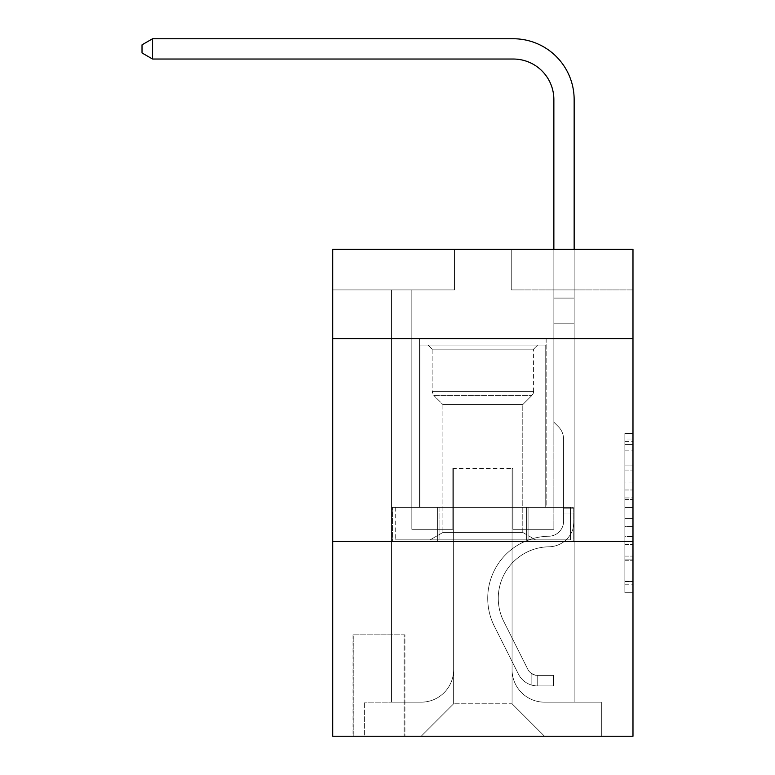 <?xml version="1.0" encoding="UTF-8"?>
<svg xmlns="http://www.w3.org/2000/svg" width="775" height="775" viewBox="0 0 775 775"><rect width="100%" height="100%" fill="white"/><g stroke="black" fill="none" stroke-linecap="round" stroke-linejoin="round"><path stroke-width="0.58" stroke-dasharray="3.88 2.91" d="M624.873 482.021L624.873 507.509L632.981 507.509L632.981 584.776L632.981 441.392L632.981 507.509L624.873 507.509L624.873 438.999L624.873 592.739L624.873 433.428L624.873 581.589L632.981 581.589L624.873 581.589L632.981 581.589L624.873 581.589L624.873 556.101L624.873 592.739L632.981 592.739L632.981 433.428L632.981 581.192L632.981 518.659L624.873 518.659L632.981 518.659L632.981 556.101L632.981 444.579L624.873 444.579L632.981 444.579L632.981 592.739L632.981 441.392L632.981 592.739L624.873 592.739L624.873 433.428L632.981 433.428L632.981 441.392L632.981 433.428L632.981 441.392L632.981 433.428L632.981 438.999L632.981 433.428L624.873 433.428L624.873 444.579L632.981 444.579L624.873 444.579L624.873 482.021L632.981 482.021M546.152 338.607L546.152 507.402L419.556 507.402L546.152 507.402L419.556 507.402L546.152 507.402L546.152 338.607L419.556 338.607L419.556 507.402L419.556 338.607L546.152 338.607M404.947 634.812L353.012 634.812L404.947 634.812L404.947 736.25L353.012 736.25L404.947 736.25M353.012 634.812L353.012 736.25M632.981 497.947L632.981 489.984L632.981 497.947L624.873 497.947L624.873 465.882L624.873 560.277L624.873 536.581L632.981 536.581L624.873 536.581L624.873 592.739L632.981 592.739L624.873 592.739L632.981 592.739L624.873 592.739L624.873 433.428L632.981 433.428L624.873 433.428L632.981 433.428L624.873 433.428L624.873 497.947L632.981 497.947M632.981 541.483L632.981 736.25L332.727 736.25L332.727 541.483L632.981 541.483L632.981 249.337L511.258 249.337L632.981 249.337L632.981 289.918L632.981 249.337L332.727 249.337L454.45 249.337L332.727 249.337L332.727 289.918L454.45 289.918L332.727 289.918L332.727 249.337L332.727 338.607L632.981 338.607L332.727 338.607L332.727 541.483L632.981 541.483L332.727 541.483M391.559 289.918L391.559 702.169L421.174 702.169A32.463 32.463 0 0 0 453.637 669.707L453.637 468.449L453.637 703.787L453.637 468.449L453.637 703.787L453.637 468.449L512.072 468.449L512.072 669.707A32.463 32.463 0 0 0 544.525 702.169L574.149 702.169L574.149 289.918L574.149 702.169L574.149 289.918L574.149 702.169L574.149 289.918L574.149 702.169L574.149 289.918L574.149 702.169L574.149 289.918L574.149 702.169L574.149 289.918L574.149 702.169L574.149 289.918L574.149 702.169L574.149 289.918L574.149 702.169L574.149 289.918L574.149 702.169L574.149 289.918L574.149 702.169L574.149 289.918L574.149 702.169L574.149 289.918L574.149 702.169L574.149 289.918L574.149 702.169L574.149 289.918L574.149 702.169L601.332 702.169L544.525 702.169L574.149 702.169L544.525 702.169L574.149 702.169L544.525 702.169L574.149 702.169L544.525 702.169L574.149 702.169L544.525 702.169L574.149 702.169L544.525 702.169L574.149 702.169L544.525 702.169L574.149 702.169L544.525 702.169L574.149 702.169L544.525 702.169L574.149 702.169L544.525 702.169L574.149 702.169L544.525 702.169L574.149 702.169L544.525 702.169L574.149 702.169L544.525 702.169L574.149 702.169L574.149 289.918L553.863 289.918L574.149 289.918L553.863 289.918L574.149 289.918L553.863 289.918L574.149 289.918L553.863 289.918L574.149 289.918L553.863 289.918L574.149 289.918L553.863 289.918L574.149 289.918L553.863 289.918L574.149 289.918L553.863 289.918L574.149 289.918L553.863 289.918L574.149 289.918L553.863 289.918L574.149 289.918L553.863 289.918L574.149 289.918L553.863 289.918L574.149 289.918L553.863 289.918L574.149 289.918L553.863 289.918L574.149 289.918L553.863 289.918L574.149 289.918L574.149 702.169L544.525 702.169A32.463 32.463 0 0 1 512.072 669.707A32.463 32.463 0 0 0 544.525 702.169A32.463 32.463 0 0 1 512.072 669.707A32.463 32.463 0 0 0 544.525 702.169A32.463 32.463 0 0 1 512.072 669.707A32.463 32.463 0 0 0 544.525 702.169A32.463 32.463 0 0 1 512.072 669.707A32.463 32.463 0 0 0 544.525 702.169A32.463 32.463 0 0 1 512.072 669.707A32.463 32.463 0 0 0 544.525 702.169A32.463 32.463 0 0 1 512.072 669.707A32.463 32.463 0 0 0 544.525 702.169A32.463 32.463 0 0 1 512.072 669.707A32.463 32.463 0 0 0 544.525 702.169A32.463 32.463 0 0 1 512.072 669.707A32.463 32.463 0 0 0 544.525 702.169A32.463 32.463 0 0 1 512.072 669.707A32.463 32.463 0 0 0 544.525 702.169A32.463 32.463 0 0 1 512.072 669.707A32.463 32.463 0 0 0 544.525 702.169A32.463 32.463 0 0 1 512.072 669.707A32.463 32.463 0 0 0 544.525 702.169A32.463 32.463 0 0 1 512.072 669.707A32.463 32.463 0 0 0 544.525 702.169A32.463 32.463 0 0 1 512.072 669.707A32.463 32.463 0 0 0 544.525 702.169A32.463 32.463 0 0 1 512.072 669.707L512.072 468.449L512.072 703.787L453.637 703.787L512.072 703.787L544.525 736.25L601.332 736.25L421.174 736.25L544.525 736.25L512.072 703.787L544.525 736.25L512.072 703.787L512.072 468.449L512.072 703.787L512.072 468.449L452.823 468.449L452.823 529.315L411.845 529.315L411.845 289.918L391.559 289.918L391.559 702.169L421.174 702.169A32.463 32.463 0 0 0 453.637 669.707L453.637 468.449L452.823 468.449L452.823 529.315L411.845 529.315L411.845 289.918L391.559 289.918L391.559 702.169L421.174 702.169L364.376 702.169L421.174 702.169L391.559 702.169L391.559 289.918L391.559 702.169L391.559 289.918L391.559 702.169L391.559 289.918L391.559 702.169L391.559 289.918L391.559 702.169L391.559 289.918L391.559 702.169L391.559 289.918L391.559 702.169L391.559 289.918L391.559 702.169L391.559 289.918L391.559 702.169L391.559 289.918L391.559 702.169L391.559 289.918L391.559 702.169L391.559 289.918L391.559 702.169L391.559 289.918L391.559 702.169L391.559 289.918L411.845 289.918L391.559 289.918L411.845 289.918L391.559 289.918L411.845 289.918L391.559 289.918L411.845 289.918L391.559 289.918L411.845 289.918L391.559 289.918L411.845 289.918L391.559 289.918L411.845 289.918L391.559 289.918L411.845 289.918L391.559 289.918L411.845 289.918L391.559 289.918L411.845 289.918L391.559 289.918L411.845 289.918L391.559 289.918L411.845 289.918L391.559 289.918L411.845 289.918L391.559 289.918L411.845 289.918L391.559 289.918L391.559 702.169L391.559 289.918M453.637 669.707L453.637 468.449L452.823 468.449L452.823 529.315L411.845 529.315L411.845 289.918L411.845 529.315L411.845 289.918L411.845 529.315L411.845 289.918L411.845 529.315L411.845 289.918L411.845 529.315L411.845 289.918L411.845 529.315L411.845 289.918L411.845 529.315L411.845 289.918L411.845 529.315L411.845 289.918L411.845 529.315L411.845 289.918L411.845 529.315L411.845 289.918L411.845 529.315L411.845 289.918L411.845 529.315L411.845 289.918L411.845 529.315L411.845 289.918L411.845 529.315L411.845 289.918L411.845 529.315L452.823 529.315L411.845 529.315L452.823 529.315L411.845 529.315L452.823 529.315L411.845 529.315L452.823 529.315L411.845 529.315L452.823 529.315L411.845 529.315L452.823 529.315L411.845 529.315L452.823 529.315L411.845 529.315L452.823 529.315L411.845 529.315L452.823 529.315L411.845 529.315L452.823 529.315L411.845 529.315L452.823 529.315L411.845 529.315L452.823 529.315L411.845 529.315L452.823 529.315L411.845 529.315L452.823 529.315L452.823 468.449L452.823 529.315L452.823 468.449L452.823 529.315L452.823 468.449L452.823 529.315L452.823 468.449L452.823 529.315L452.823 468.449L452.823 529.315L452.823 468.449L452.823 529.315L452.823 468.449L452.823 529.315L452.823 468.449L452.823 529.315L452.823 468.449L452.823 529.315L452.823 468.449L452.823 529.315L452.823 468.449L452.823 529.315L452.823 468.449L452.823 529.315L452.823 468.449L452.823 529.315L452.823 468.449L453.637 468.449L452.823 468.449L453.637 468.449L452.823 468.449L453.637 468.449L452.823 468.449L453.637 468.449L452.823 468.449L453.637 468.449L452.823 468.449L453.637 468.449L452.823 468.449L453.637 468.449L452.823 468.449L453.637 468.449L452.823 468.449L453.637 468.449L452.823 468.449L453.637 468.449L452.823 468.449L453.637 468.449L452.823 468.449L453.637 468.449L452.823 468.449L453.637 468.449L452.823 468.449L453.637 468.449L453.637 669.707A32.463 32.463 0 0 1 421.174 702.169A32.463 32.463 0 0 0 453.637 669.707A32.463 32.463 0 0 1 421.174 702.169A32.463 32.463 0 0 0 453.637 669.707A32.463 32.463 0 0 1 421.174 702.169A32.463 32.463 0 0 0 453.637 669.707A32.463 32.463 0 0 1 421.174 702.169A32.463 32.463 0 0 0 453.637 669.707A32.463 32.463 0 0 1 421.174 702.169A32.463 32.463 0 0 0 453.637 669.707A32.463 32.463 0 0 1 421.174 702.169A32.463 32.463 0 0 0 453.637 669.707A32.463 32.463 0 0 1 421.174 702.169A32.463 32.463 0 0 0 453.637 669.707A32.463 32.463 0 0 1 421.174 702.169A32.463 32.463 0 0 0 453.637 669.707A32.463 32.463 0 0 1 421.174 702.169A32.463 32.463 0 0 0 453.637 669.707A32.463 32.463 0 0 1 421.174 702.169A32.463 32.463 0 0 0 453.637 669.707A32.463 32.463 0 0 1 421.174 702.169A32.463 32.463 0 0 0 453.637 669.707A32.463 32.463 0 0 1 421.174 702.169A32.463 32.463 0 0 0 453.637 669.707A32.463 32.463 0 0 1 421.174 702.169A32.463 32.463 0 0 0 453.637 669.707M632.981 289.918L511.258 289.918L632.981 289.918M353.826 736.25L404.133 736.25L353.826 736.25L353.826 634.812L404.133 634.812L404.133 736.25L404.133 634.812L353.826 634.812L353.826 736.25M364.376 736.25L421.174 736.25L453.637 703.787L421.174 736.25L453.637 703.787L421.174 736.25L364.376 736.25L364.376 702.169L364.376 736.25M512.876 468.449L512.072 468.449L512.876 468.449L512.072 468.449L512.876 468.449L512.072 468.449L512.876 468.449L512.072 468.449L512.876 468.449L512.072 468.449L512.876 468.449L512.072 468.449L512.876 468.449L512.072 468.449L512.876 468.449L512.072 468.449L512.876 468.449L512.072 468.449L512.876 468.449L512.072 468.449L512.876 468.449L512.072 468.449L512.876 468.449L512.072 468.449L512.876 468.449L512.072 468.449L512.876 468.449L512.072 468.449L512.876 468.449L512.072 468.449L512.876 468.449L512.876 529.315L512.876 468.449M511.258 289.918L511.258 249.337L511.258 289.918M454.45 289.918L454.45 249.337L454.45 289.918M601.332 702.169L601.332 736.25L601.332 702.169M553.863 289.918L553.863 529.315L512.876 529.315L553.863 529.315L512.876 529.315L553.863 529.315L512.876 529.315L553.863 529.315L512.876 529.315L553.863 529.315L512.876 529.315L553.863 529.315L512.876 529.315L553.863 529.315L512.876 529.315L553.863 529.315L512.876 529.315L553.863 529.315L512.876 529.315L553.863 529.315L512.876 529.315L553.863 529.315L512.876 529.315L553.863 529.315L512.876 529.315L553.863 529.315L512.876 529.315L553.863 529.315L512.876 529.315L553.863 529.315L512.876 529.315L553.863 529.315L553.863 289.918M573.277 541.483L392.431 541.483L573.277 541.483L573.277 507.402L392.431 507.402L528.066 507.402L528.066 541.483L528.066 507.402L437.642 507.402L437.642 541.483L437.642 507.402L392.431 507.402L392.431 541.483L392.431 507.402L573.277 507.402L573.277 541.483M632.981 338.607L332.727 338.607M437.642 507.402L437.642 541.483L437.642 507.402M528.066 507.402L528.066 541.483L528.066 507.402M624.873 507.509L632.981 507.509L624.873 507.509M624.873 438.999L624.873 433.428L624.873 438.999L632.981 438.999L624.873 438.999M624.873 559.879L624.873 526.622L624.873 559.879L632.981 559.879L624.873 559.879M624.873 526.622L624.873 518.659L632.981 518.659L624.873 518.659L624.873 526.622L632.981 526.622L624.873 526.622M624.873 465.882L624.873 444.579L624.873 465.882L632.981 465.882L624.873 465.882M624.873 433.428L632.981 433.428L624.873 433.428L624.873 441.392L624.873 433.428L632.981 433.428M624.873 592.739L632.981 592.739L624.873 592.739L624.873 584.776L624.873 592.739M563.599 508.216L563.599 513.079L574.149 513.079L574.149 508.216L574.149 521.217L574.149 298.084L574.149 323.185L574.149 298.084L553.863 298.084L553.863 99.617A40.571 40.571 0 0 0 513.283 59.036L152.568 59.036L152.568 38.75L513.283 38.75A60.867 60.867 0 0 1 574.149 99.617L574.149 323.185L574.149 298.084L553.863 298.084L553.863 323.185L574.149 323.185L574.149 298.084L574.149 323.185L574.149 298.084L553.863 298.084L553.863 99.617A40.571 40.571 0 0 0 513.283 59.036L152.568 59.036L142.019 52.952L142.019 44.834L142.019 52.952L152.568 59.036L152.568 38.75L152.568 59.036L142.019 52.952L142.019 44.834L152.568 38.75L142.019 44.834L142.019 52.952L152.568 59.036L152.568 38.75L513.283 38.75A60.867 60.867 0 0 1 574.149 99.617L574.149 323.185L574.149 298.084L553.863 298.084L574.149 298.084L574.149 323.185L574.149 298.084L553.863 298.084L553.863 99.617A40.571 40.571 0 0 0 513.283 59.036L152.568 59.036L142.019 52.952L142.019 44.834L152.568 38.75L152.568 59.036L152.568 38.75L142.019 44.834L142.019 52.952L152.568 59.036L142.019 52.952L142.019 44.834L152.568 38.75L513.283 38.75A60.867 60.867 0 0 1 574.149 99.617L574.149 323.185L574.149 298.084L553.863 298.084L553.863 422.191L558.436 426.763A17.631 17.631 0 0 1 563.599 439.231A17.631 17.631 0 0 0 558.436 426.763L553.863 422.191L553.863 323.185L574.149 323.185L574.149 298.084L574.149 323.185L574.149 298.084L553.863 298.084L553.863 99.617A40.571 40.571 0 0 0 513.283 59.036L152.568 59.036L152.568 38.75L152.568 59.036L142.019 52.952L152.568 59.036L152.568 38.75L142.019 44.834L142.019 52.952L142.019 44.834L152.568 38.75L513.283 38.75A60.867 60.867 0 0 1 574.149 99.617L574.149 323.185L574.149 298.084L553.863 298.084L574.149 298.084L574.149 323.185L574.149 298.084L553.863 298.084L553.863 99.617A40.571 40.571 0 0 0 513.283 59.036L152.568 59.036L142.019 52.952L152.568 59.036L152.568 38.75L152.568 59.036L142.019 52.952L142.019 44.834L142.019 52.952L152.568 59.036L152.568 38.75L142.019 44.834L152.568 38.75L513.283 38.75A60.867 60.867 0 0 1 574.149 99.617L574.149 323.185L574.149 298.084L553.863 298.084L553.863 323.185L553.863 99.617A40.571 40.571 0 0 0 513.283 59.036L152.568 59.036L142.019 52.952L142.019 44.834L142.019 52.952L152.568 59.036L152.568 38.75L152.568 59.036L142.019 52.952L142.019 44.834L152.568 38.75L142.019 44.834L142.019 52.952L152.568 59.036L152.568 38.75L513.283 38.75A60.867 60.867 0 0 1 574.149 99.617L574.149 323.185L574.149 298.084L553.863 298.084L574.149 298.084L574.149 323.185L574.149 298.084L553.863 298.084L553.863 99.617A40.571 40.571 0 0 0 513.283 59.036L152.568 59.036L142.019 52.952L142.019 44.834L152.568 38.75L152.568 59.036L152.568 38.75L142.019 44.834L142.019 52.952L152.568 59.036L142.019 52.952L142.019 44.834L152.568 38.75L513.283 38.75A60.867 60.867 0 0 1 574.149 99.617L574.149 521.217A25.565 25.565 0 0 1 548.991 546.782A25.565 25.565 0 0 0 574.149 521.217L574.149 323.185L553.863 323.185L553.863 422.191L558.436 426.763A17.631 17.631 0 0 1 563.599 439.231A17.631 17.631 0 0 0 558.436 426.763L553.863 422.191L553.863 323.185L574.149 323.185L574.149 521.217A25.565 25.565 0 0 1 548.991 546.782A25.565 25.565 0 0 0 574.149 521.217L574.149 323.185L553.863 323.185L553.863 298.084L553.863 422.191L558.436 426.763A17.631 17.631 0 0 1 563.599 439.231A17.631 17.631 0 0 0 558.436 426.763L553.863 422.191L553.863 323.185L574.149 323.185L574.149 521.217A25.565 25.565 0 0 1 548.991 546.782A25.565 25.565 0 0 0 574.149 521.217L574.149 323.185L553.863 323.185L553.863 99.617A40.571 40.571 0 0 0 513.283 59.036L152.568 59.036L152.568 38.75L152.568 59.036L142.019 52.952L152.568 59.036L152.568 38.75L142.019 44.834L142.019 52.952L142.019 44.834L152.568 38.75L513.283 38.75A60.867 60.867 0 0 1 574.149 99.617L574.149 298.084L553.863 298.084L574.149 298.084L574.149 323.185L553.863 323.185L553.863 422.191L558.436 426.763A17.631 17.631 0 0 1 563.599 439.231A17.631 17.631 0 0 0 558.436 426.763L553.863 422.191L553.863 99.617A40.571 40.571 0 0 0 513.283 59.036L152.568 59.036L142.019 52.952L152.568 59.036L152.568 38.75L152.568 59.036L142.019 52.952L142.019 44.834L142.019 52.952L152.568 59.036L152.568 38.75L142.019 44.834L152.568 38.75L513.283 38.75A60.867 60.867 0 0 1 574.149 99.617L574.149 298.084L553.863 298.084L553.863 323.185L574.149 323.185L574.149 521.217A25.565 25.565 0 0 1 548.991 546.782A51.528 51.528 0 0 0 503.76 621.443A51.528 51.528 0 0 1 548.991 546.782A25.565 25.565 0 0 0 574.149 521.217L574.149 323.185L553.863 323.185L553.863 422.191L558.436 426.763A17.631 17.631 0 0 1 563.599 439.231A17.631 17.631 0 0 0 558.436 426.763L553.863 422.191L553.863 99.617A40.571 40.571 0 0 0 513.283 59.036L152.568 59.036L513.283 59.036L152.568 59.036L513.283 59.036L152.568 59.036L513.283 59.036L152.568 59.036L513.283 59.036L152.568 59.036L152.568 38.75L142.019 44.834L142.019 52.952L142.019 44.834L152.568 38.75L513.283 38.75A60.867 60.867 0 0 1 574.149 99.617L574.149 521.217A25.565 25.565 0 0 1 548.991 546.782A25.565 25.565 0 0 0 574.149 521.217L574.149 323.185L553.863 323.185L553.863 422.191L558.436 426.763A17.631 17.631 0 0 1 563.599 439.231A17.631 17.631 0 0 0 558.436 426.763L553.863 422.191L553.863 323.185L574.149 323.185L574.149 521.217A25.565 25.565 0 0 1 548.991 546.782A25.565 25.565 0 0 0 574.149 521.217L574.149 323.185L553.863 323.185L553.863 298.084L574.149 298.084L553.863 298.084L553.863 99.617A40.571 40.571 0 0 0 513.283 59.036L152.568 59.036L513.283 59.036L152.568 59.036L152.568 38.75L142.019 44.834L142.019 52.952L152.568 59.036L513.283 59.036L152.568 59.036L152.568 38.75L513.283 38.75A60.867 60.867 0 0 1 574.149 99.617L574.149 298.084L574.149 99.617L574.149 298.084L553.863 298.084L553.863 422.191L558.436 426.763A17.631 17.631 0 0 1 563.599 439.231A17.631 17.631 0 0 0 558.436 426.763L553.863 422.191L553.863 323.185L574.149 323.185L574.149 521.217A25.565 25.565 0 0 1 548.991 546.782A51.528 51.528 0 0 0 503.76 621.443A51.528 51.528 0 0 1 548.991 546.782A25.565 25.565 0 0 0 574.149 521.217L574.149 323.185L553.863 323.185L553.863 99.617A40.571 40.571 0 0 0 513.283 59.036L152.568 59.036L152.568 38.75L142.019 44.834L152.568 38.75L513.283 38.75A60.867 60.867 0 0 1 574.149 99.617L574.149 298.084L553.863 298.084L553.863 99.617A40.571 40.571 0 0 0 513.283 59.036L152.568 59.036L513.283 59.036L152.568 59.036L152.568 38.75L142.019 44.834L142.019 52.952L142.019 44.834L152.568 38.75L513.283 38.75A60.867 60.867 0 0 1 574.149 99.617L574.149 298.084L574.149 99.617L574.149 298.084L553.863 298.084L553.863 422.191L558.436 426.763A17.631 17.631 0 0 1 563.599 439.231A17.631 17.631 0 0 0 558.436 426.763L553.863 422.191L553.863 323.185L574.149 323.185L574.149 521.217A25.565 25.565 0 0 1 548.991 546.782A25.565 25.565 0 0 0 574.149 521.217L574.149 323.185L553.863 323.185L553.863 99.617A40.571 40.571 0 0 0 513.283 59.036L152.568 59.036L152.568 38.75L142.019 44.834L142.019 52.952L152.568 59.036L513.283 59.036A40.571 40.571 0 0 1 553.863 99.617L553.863 422.191L558.436 426.763A17.631 17.631 0 0 1 563.599 439.231A17.631 17.631 0 0 0 558.436 426.763L553.863 422.191L553.863 323.185L574.149 323.185L574.149 521.217A25.565 25.565 0 0 1 548.991 546.782A25.565 25.565 0 0 0 574.149 521.217L574.149 323.185L553.863 323.185L553.863 99.617L553.863 422.191L558.436 426.763A17.631 17.631 0 0 1 563.599 439.231A17.631 17.631 0 0 0 558.436 426.763L553.863 422.191L553.863 323.185L574.149 323.185L574.149 521.217A25.565 25.565 0 0 1 548.991 546.782A51.528 51.528 0 0 0 503.76 621.443A51.528 51.528 0 0 1 548.991 546.782A25.565 25.565 0 0 0 574.149 521.217L574.149 323.185L553.863 323.185L553.863 99.617L553.863 298.084L574.149 298.084L574.149 99.617L574.149 298.084L574.149 99.617L574.149 298.084L553.863 298.084L553.863 422.191L558.436 426.763A17.631 17.631 0 0 1 563.599 439.231A17.631 17.631 0 0 0 558.436 426.763L553.863 422.191L553.863 323.185L574.149 323.185L574.149 521.217A25.565 25.565 0 0 1 548.991 546.782A25.565 25.565 0 0 0 574.149 521.217L574.149 323.185L553.863 323.185L553.863 99.617L553.863 422.191L558.436 426.763A17.631 17.631 0 0 1 563.599 439.231A17.631 17.631 0 0 0 558.436 426.763L553.863 422.191L553.863 323.185L574.149 323.185L574.149 521.217A25.565 25.565 0 0 1 548.991 546.782A25.565 25.565 0 0 0 574.149 521.217L574.149 323.185L553.863 323.185L553.863 99.617L553.863 298.084L574.149 298.084L574.149 99.617L574.149 298.084L574.149 99.617L574.149 298.084L553.863 298.084L553.863 422.191L558.436 426.763A17.631 17.631 0 0 1 563.599 439.231A17.631 17.631 0 0 0 558.436 426.763L553.863 422.191L553.863 323.185L574.149 323.185L574.149 521.217A25.565 25.565 0 0 1 548.991 546.782A51.528 51.528 0 0 0 503.76 621.443L527.843 669.348L503.76 621.443A51.528 51.528 0 0 1 548.991 546.782A25.565 25.565 0 0 0 574.149 521.217L574.149 323.185L553.863 323.185L553.863 99.617L553.863 422.191L558.436 426.763A17.631 17.631 0 0 1 563.599 439.231A17.631 17.631 0 0 0 558.436 426.763L553.863 422.191L553.863 323.185L574.149 323.185L574.149 521.217A25.565 25.565 0 0 1 548.991 546.782A25.565 25.565 0 0 0 574.149 521.217L574.149 323.185L553.863 323.185L553.863 99.617L553.863 298.084L574.149 298.084L574.149 99.617L574.149 298.084L574.149 99.617L574.149 298.084L553.863 298.084L553.863 422.191L558.436 426.763A17.631 17.631 0 0 1 563.599 439.231A17.631 17.631 0 0 0 558.436 426.763L553.863 422.191L553.863 323.185L574.149 323.185L574.149 521.217L574.149 513.079L563.599 513.079L563.599 508.216L574.149 508.216L563.599 508.216L563.599 521.217L563.599 439.231L563.599 521.217A15.016 15.016 0 0 1 548.826 536.232A15.016 15.016 0 0 0 563.599 521.217L563.599 439.231L563.599 521.217L563.599 508.216L574.149 508.216L563.599 508.216L563.599 521.217A15.016 15.016 0 0 1 548.826 536.232A15.016 15.016 0 0 0 563.599 521.217L563.599 439.231L563.599 521.217A15.016 15.016 0 0 1 548.826 536.232A15.016 15.016 0 0 0 563.599 521.217L563.599 439.231L563.599 521.217L563.599 508.216L574.149 508.216L563.599 508.216L563.599 521.217A15.016 15.016 0 0 1 548.826 536.232A62.078 62.078 0 0 0 494.334 626.181A62.078 62.078 0 0 1 548.826 536.232A15.016 15.016 0 0 0 563.599 521.217L563.599 439.231L563.599 521.217A15.016 15.016 0 0 1 548.826 536.232A15.016 15.016 0 0 0 563.599 521.217L563.599 439.231L563.599 521.217L563.599 508.216L574.149 508.216L563.599 508.216L563.599 521.217A15.016 15.016 0 0 1 548.826 536.232A15.016 15.016 0 0 0 563.599 521.217L563.599 439.231L563.599 521.217A15.016 15.016 0 0 1 548.826 536.232A62.078 62.078 0 0 0 494.334 626.181A62.078 62.078 0 0 1 548.826 536.232A15.016 15.016 0 0 0 563.599 521.217L563.599 439.231L563.599 521.217L563.599 508.216L574.149 508.216L563.599 508.216L563.599 521.217A15.016 15.016 0 0 1 548.826 536.232A15.016 15.016 0 0 0 563.599 521.217L563.599 439.231L563.599 521.217A15.016 15.016 0 0 1 548.826 536.232A15.016 15.016 0 0 0 563.599 521.217L563.599 439.231L563.599 521.217L563.599 508.216L574.149 508.216L563.599 508.216L563.599 521.217A15.016 15.016 0 0 1 548.826 536.232A62.078 62.078 0 0 0 494.334 626.181A62.078 62.078 0 0 1 548.826 536.232A15.016 15.016 0 0 0 563.599 521.217L563.599 439.231L563.599 521.217A15.016 15.016 0 0 1 548.826 536.232A15.016 15.016 0 0 0 563.599 521.217L563.599 439.231L563.599 521.217L563.599 508.216L574.149 508.216L563.599 508.216L563.599 521.217A15.016 15.016 0 0 1 548.826 536.232A15.016 15.016 0 0 0 563.599 521.217L563.599 439.231L563.599 521.217A15.016 15.016 0 0 1 548.826 536.232A62.078 62.078 0 0 0 494.334 626.181L518.417 674.085L494.334 626.181A62.078 62.078 0 0 1 548.826 536.232A15.016 15.016 0 0 0 563.599 521.217L563.599 439.231L563.599 521.217L563.599 508.216L574.149 508.216M537.22 685.933A21.506 21.506 0 0 1 518.417 674.085L494.334 626.181A62.078 62.078 0 0 1 548.826 536.232A15.016 15.016 0 0 0 563.599 521.217A15.016 15.016 0 0 1 548.826 536.232A15.016 15.016 0 0 0 563.599 521.217L563.599 439.231L563.599 521.217A15.016 15.016 0 0 1 548.826 536.232A62.078 62.078 0 0 0 494.334 626.181A62.078 62.078 0 0 1 548.826 536.232A15.016 15.016 0 0 0 563.599 521.217A15.016 15.016 0 0 1 548.826 536.232A15.016 15.016 0 0 0 563.599 521.217A15.016 15.016 0 0 1 548.826 536.232A62.078 62.078 0 0 0 494.334 626.181L518.417 674.085L494.334 626.181A62.078 62.078 0 0 1 548.826 536.232A15.016 15.016 0 0 0 563.599 521.217A15.016 15.016 0 0 1 548.826 536.232A62.078 62.078 0 0 0 494.334 626.181A62.078 62.078 0 0 1 548.826 536.232A15.016 15.016 0 0 0 563.599 521.217A15.016 15.016 0 0 1 548.826 536.232A15.016 15.016 0 0 0 563.599 521.217A15.016 15.016 0 0 1 548.826 536.232A62.078 62.078 0 0 0 494.334 626.181A62.078 62.078 0 0 1 548.826 536.232A15.016 15.016 0 0 0 563.599 521.217A15.016 15.016 0 0 1 548.826 536.232A62.078 62.078 0 0 0 494.334 626.181L518.417 674.085A21.506 21.506 0 0 0 531.137 684.935A21.506 21.506 0 0 1 518.417 674.085L494.334 626.181A62.078 62.078 0 0 1 548.826 536.232A15.016 15.016 0 0 0 563.599 521.217A15.016 15.016 0 0 1 548.826 536.232A15.016 15.016 0 0 0 563.599 521.217A15.016 15.016 0 0 1 548.826 536.232A62.078 62.078 0 0 0 494.334 626.181A62.078 62.078 0 0 1 548.826 536.232A15.016 15.016 0 0 0 563.599 521.217A15.016 15.016 0 0 1 548.826 536.232A62.078 62.078 0 0 0 494.334 626.181A62.078 62.078 0 0 1 548.826 536.232A15.016 15.016 0 0 0 563.599 521.217A15.016 15.016 0 0 1 548.826 536.232A15.016 15.016 0 0 0 563.599 521.217A15.016 15.016 0 0 1 548.826 536.232A62.078 62.078 0 0 0 494.334 626.181L518.417 674.085L494.334 626.181A62.078 62.078 0 0 1 548.826 536.232A15.016 15.016 0 0 0 563.599 521.217A15.016 15.016 0 0 1 548.826 536.232A62.078 62.078 0 0 0 494.334 626.181A62.078 62.078 0 0 1 548.826 536.232A15.016 15.016 0 0 0 563.599 521.217A15.016 15.016 0 0 1 548.826 536.232A15.016 15.016 0 0 0 563.599 521.217A15.016 15.016 0 0 1 548.826 536.232A62.078 62.078 0 0 0 494.334 626.181A62.078 62.078 0 0 1 548.826 536.232A15.016 15.016 0 0 0 563.599 521.217A15.016 15.016 0 0 1 548.826 536.232A62.078 62.078 0 0 0 494.334 626.181L518.417 674.085L494.334 626.181A62.078 62.078 0 0 1 548.826 536.232A62.078 62.078 0 0 0 494.334 626.181A62.078 62.078 0 0 1 548.826 536.232A62.078 62.078 0 0 0 494.334 626.181L518.417 674.085A21.506 21.506 0 0 0 531.137 684.935C537.395 686.262 537.395 686.262 531.137 684.935C537.395 686.262 537.395 686.262 531.137 684.935A21.506 21.506 0 0 1 518.417 674.085L494.334 626.181A62.078 62.078 0 0 1 548.826 536.232A62.078 62.078 0 0 0 494.334 626.181L518.417 674.085L494.334 626.181A62.078 62.078 0 0 1 548.826 536.232A62.078 62.078 0 0 0 494.334 626.181A62.078 62.078 0 0 1 548.826 536.232A62.078 62.078 0 0 0 494.334 626.181L518.417 674.085L494.334 626.181A62.078 62.078 0 0 1 548.826 536.232A62.078 62.078 0 0 0 494.334 626.181L518.417 674.085A21.506 21.506 0 0 0 531.137 684.935C537.395 686.262 537.395 686.262 531.137 684.935C537.395 686.262 537.395 686.262 531.137 684.935A21.506 21.506 0 0 1 518.417 674.085L494.334 626.181A62.078 62.078 0 0 1 548.826 536.232A62.078 62.078 0 0 0 494.334 626.181A62.078 62.078 0 0 1 548.826 536.232A62.078 62.078 0 0 0 494.334 626.181L518.417 674.085L494.334 626.181A62.078 62.078 0 0 1 548.826 536.232A62.078 62.078 0 0 0 494.334 626.181L518.417 674.085L494.334 626.181A62.078 62.078 0 0 1 548.826 536.232A62.078 62.078 0 0 0 494.334 626.181A62.078 62.078 0 0 1 548.826 536.232A62.078 62.078 0 0 0 494.334 626.181L518.417 674.085A21.506 21.506 0 0 0 531.137 684.935C537.395 686.262 537.395 686.262 531.137 684.935C537.395 686.262 537.395 686.262 531.137 684.935A21.506 21.506 0 0 1 518.417 674.085L494.334 626.181A62.078 62.078 0 0 1 548.826 536.232A62.078 62.078 0 0 0 494.334 626.181L518.417 674.085L494.334 626.181A62.078 62.078 0 0 1 548.826 536.232A62.078 62.078 0 0 0 494.334 626.181A62.078 62.078 0 0 1 548.826 536.232A62.078 62.078 0 0 0 494.334 626.181L518.417 674.085L494.334 626.181A62.078 62.078 0 0 1 548.826 536.232A62.078 62.078 0 0 0 494.334 626.181L518.417 674.085A21.506 21.506 0 0 0 531.137 684.935C537.395 686.262 537.395 686.262 531.137 684.935C537.395 686.262 537.395 686.262 531.137 684.935A21.506 21.506 0 0 1 518.417 674.085L494.334 626.181L518.417 674.085A21.506 21.506 0 0 0 531.137 684.935C537.395 686.262 537.395 686.262 531.137 684.935C537.395 686.262 537.395 686.262 531.137 684.935A21.506 21.506 0 0 1 518.417 674.085L494.334 626.181L518.417 674.085A21.506 21.506 0 0 0 531.137 684.935C537.395 686.262 537.395 686.262 531.137 684.935C537.395 686.262 537.395 686.262 531.137 684.935A21.506 21.506 0 0 1 518.417 674.085L494.334 626.181L518.417 674.085A21.506 21.506 0 0 0 531.137 684.935C537.395 686.262 537.395 686.262 531.137 684.935C537.395 686.262 537.395 686.262 531.137 684.935A21.506 21.506 0 0 1 518.417 674.085L494.334 626.181L518.417 674.085A21.506 21.506 0 0 0 531.137 684.935C537.395 686.262 537.395 686.262 531.137 684.935C537.395 686.262 537.395 686.262 531.137 684.935A21.506 21.506 0 0 1 518.417 674.085L494.334 626.181L518.417 674.085A21.506 21.506 0 0 0 531.137 684.935C537.395 686.262 537.395 686.262 531.137 684.935C537.395 686.262 537.395 686.262 531.137 684.935A21.506 21.506 0 0 1 518.417 674.085L494.334 626.181L518.417 674.085A21.506 21.506 0 0 0 531.137 684.935C537.395 686.262 537.395 686.262 531.137 684.935C537.395 686.262 537.395 686.262 531.137 684.935A21.506 21.506 0 0 1 518.417 674.085L494.334 626.181L518.417 674.085A21.506 21.506 0 0 0 531.137 684.935C537.395 686.262 537.395 686.262 531.137 684.935C537.395 686.262 537.395 686.262 531.137 684.935A21.506 21.506 0 0 1 518.417 674.085L494.334 626.181L518.417 674.085A21.506 21.506 0 0 0 531.137 684.935C537.395 686.262 537.395 686.262 531.137 684.935C537.395 686.262 537.395 686.262 531.137 684.935A21.506 21.506 0 0 1 518.417 674.085L494.334 626.181L518.417 674.085A21.506 21.506 0 0 0 531.137 684.935C537.395 686.262 537.395 686.262 531.137 684.935C537.395 686.262 537.395 686.262 531.137 684.935A21.506 21.506 0 0 1 518.417 674.085L494.334 626.181L518.417 674.085A21.506 21.506 0 0 0 531.137 684.935C537.395 686.262 537.395 686.262 531.137 684.935C537.395 686.262 537.395 686.262 531.137 684.935A21.506 21.506 0 0 1 518.417 674.085A21.506 21.506 0 0 0 537.22 685.933L537.22 675.383A10.957 10.957 0 0 1 527.843 669.348L503.76 621.443A51.528 51.528 0 0 1 548.991 546.782A25.565 25.565 0 0 0 574.149 521.217A25.565 25.565 0 0 1 548.991 546.782A51.528 51.528 0 0 0 503.76 621.443A51.528 51.528 0 0 1 548.991 546.782A25.565 25.565 0 0 0 574.149 521.217A25.565 25.565 0 0 1 548.991 546.782A25.565 25.565 0 0 0 574.149 521.217A25.565 25.565 0 0 1 548.991 546.782A51.528 51.528 0 0 0 503.76 621.443L527.843 669.348L503.76 621.443A51.528 51.528 0 0 1 548.991 546.782A25.565 25.565 0 0 0 574.149 521.217A25.565 25.565 0 0 1 548.991 546.782A51.528 51.528 0 0 0 503.76 621.443A51.528 51.528 0 0 1 548.991 546.782A25.565 25.565 0 0 0 574.149 521.217A25.565 25.565 0 0 1 548.991 546.782A25.565 25.565 0 0 0 574.149 521.217A25.565 25.565 0 0 1 548.991 546.782A51.528 51.528 0 0 0 503.76 621.443A51.528 51.528 0 0 1 548.991 546.782A25.565 25.565 0 0 0 574.149 521.217A25.565 25.565 0 0 1 548.991 546.782A51.528 51.528 0 0 0 503.76 621.443L527.843 669.348A10.957 10.957 0 0 0 531.137 673.252C537.288 676.081 537.288 676.081 531.137 673.252C537.288 676.081 537.288 676.081 531.137 673.252A10.957 10.957 0 0 1 527.843 669.348L503.76 621.443A51.528 51.528 0 0 1 548.991 546.782A25.565 25.565 0 0 0 574.149 521.217A25.565 25.565 0 0 1 548.991 546.782A25.565 25.565 0 0 0 574.149 521.217A25.565 25.565 0 0 1 548.991 546.782A51.528 51.528 0 0 0 503.76 621.443A51.528 51.528 0 0 1 548.991 546.782A25.565 25.565 0 0 0 574.149 521.217A25.565 25.565 0 0 1 548.991 546.782A51.528 51.528 0 0 0 503.76 621.443A51.528 51.528 0 0 1 548.991 546.782A25.565 25.565 0 0 0 574.149 521.217A25.565 25.565 0 0 1 548.991 546.782A25.565 25.565 0 0 0 574.149 521.217A25.565 25.565 0 0 1 548.991 546.782A51.528 51.528 0 0 0 503.76 621.443L527.843 669.348L503.76 621.443A51.528 51.528 0 0 1 548.991 546.782A25.565 25.565 0 0 0 574.149 521.217A25.565 25.565 0 0 1 548.991 546.782A51.528 51.528 0 0 0 503.76 621.443A51.528 51.528 0 0 1 548.991 546.782A25.565 25.565 0 0 0 574.149 521.217A25.565 25.565 0 0 1 548.991 546.782A25.565 25.565 0 0 0 574.149 521.217A25.565 25.565 0 0 1 548.991 546.782A51.528 51.528 0 0 0 503.76 621.443A51.528 51.528 0 0 1 548.991 546.782A25.565 25.565 0 0 0 574.149 521.217A25.565 25.565 0 0 1 548.991 546.782A51.528 51.528 0 0 0 503.76 621.443L527.843 669.348L503.76 621.443A51.528 51.528 0 0 1 548.991 546.782A51.528 51.528 0 0 0 503.76 621.443A51.528 51.528 0 0 1 548.991 546.782A51.528 51.528 0 0 0 503.76 621.443L527.843 669.348A10.957 10.957 0 0 0 531.137 673.252C537.288 676.081 537.288 676.081 531.137 673.252C537.288 676.081 537.288 676.081 531.137 673.252A10.957 10.957 0 0 1 527.843 669.348L503.76 621.443A51.528 51.528 0 0 1 548.991 546.782A51.528 51.528 0 0 0 503.76 621.443L527.843 669.348L503.76 621.443A51.528 51.528 0 0 1 548.991 546.782A51.528 51.528 0 0 0 503.76 621.443A51.528 51.528 0 0 1 548.991 546.782A51.528 51.528 0 0 0 503.76 621.443L527.843 669.348L503.76 621.443A51.528 51.528 0 0 1 548.991 546.782A51.528 51.528 0 0 0 503.76 621.443L527.843 669.348A10.957 10.957 0 0 0 531.137 673.252C537.288 676.081 537.288 676.081 531.137 673.252C537.288 676.081 537.288 676.081 531.137 673.252A10.957 10.957 0 0 1 527.843 669.348L503.76 621.443A51.528 51.528 0 0 1 548.991 546.782A51.528 51.528 0 0 0 503.76 621.443A51.528 51.528 0 0 1 548.991 546.782A51.528 51.528 0 0 0 503.76 621.443L527.843 669.348L503.76 621.443A51.528 51.528 0 0 1 548.991 546.782A51.528 51.528 0 0 0 503.76 621.443L527.843 669.348L503.76 621.443A51.528 51.528 0 0 1 548.991 546.782A51.528 51.528 0 0 0 503.76 621.443A51.528 51.528 0 0 1 548.991 546.782A51.528 51.528 0 0 0 503.76 621.443L527.843 669.348A10.957 10.957 0 0 0 531.137 673.252C537.288 676.081 537.288 676.081 531.137 673.252C537.288 676.081 537.288 676.081 531.137 673.252A10.957 10.957 0 0 1 527.843 669.348L503.76 621.443A51.528 51.528 0 0 1 548.991 546.782A51.528 51.528 0 0 0 503.76 621.443L527.843 669.348L503.76 621.443A51.528 51.528 0 0 1 548.991 546.782A51.528 51.528 0 0 0 503.76 621.443A51.528 51.528 0 0 1 548.991 546.782A51.528 51.528 0 0 0 503.76 621.443L527.843 669.348L503.76 621.443A51.528 51.528 0 0 1 548.991 546.782A51.528 51.528 0 0 0 503.76 621.443L527.843 669.348A10.957 10.957 0 0 0 531.137 673.252C537.288 676.081 537.288 676.081 531.137 673.252C537.288 676.081 537.288 676.081 531.137 673.252A10.957 10.957 0 0 1 527.843 669.348L503.76 621.443L527.843 669.348A10.957 10.957 0 0 0 531.137 673.252C537.288 676.081 537.288 676.081 531.137 673.252C537.288 676.081 537.288 676.081 531.137 673.252A10.957 10.957 0 0 1 527.843 669.348L503.76 621.443L527.843 669.348A10.957 10.957 0 0 0 531.137 673.252C537.288 676.081 537.288 676.081 531.137 673.252C537.288 676.081 537.288 676.081 531.137 673.252A10.957 10.957 0 0 1 527.843 669.348L503.76 621.443L527.843 669.348A10.957 10.957 0 0 0 531.137 673.252C537.288 676.081 537.288 676.081 531.137 673.252C537.288 676.081 537.288 676.081 531.137 673.252A10.957 10.957 0 0 1 527.843 669.348L503.76 621.443L527.843 669.348A10.957 10.957 0 0 0 531.137 673.252C537.288 676.081 537.288 676.081 531.137 673.252C537.288 676.081 537.288 676.081 531.137 673.252A10.957 10.957 0 0 1 527.843 669.348L503.76 621.443L527.843 669.348A10.957 10.957 0 0 0 531.137 673.252C537.288 676.081 537.288 676.081 531.137 673.252C537.288 676.081 537.288 676.081 531.137 673.252A10.957 10.957 0 0 1 527.843 669.348L503.76 621.443L527.843 669.348A10.957 10.957 0 0 0 531.137 673.252C537.288 676.081 537.288 676.081 531.137 673.252C537.288 676.081 537.288 676.081 531.137 673.252A10.957 10.957 0 0 1 527.843 669.348L503.76 621.443L527.843 669.348A10.957 10.957 0 0 0 531.137 673.252C537.288 676.081 537.288 676.081 531.137 673.252C537.288 676.081 537.288 676.081 531.137 673.252A10.957 10.957 0 0 1 527.843 669.348L503.76 621.443L527.843 669.348A10.957 10.957 0 0 0 531.137 673.252C537.288 676.081 537.288 676.081 531.137 673.252C537.288 676.081 537.288 676.081 531.137 673.252A10.957 10.957 0 0 1 527.843 669.348L503.76 621.443L527.843 669.348A10.957 10.957 0 0 0 531.137 673.252C537.288 676.081 537.288 676.081 531.137 673.252C537.288 676.081 537.288 676.081 531.137 673.252A10.957 10.957 0 0 1 527.843 669.348L503.76 621.443L527.843 669.348A10.957 10.957 0 0 0 531.137 673.252C537.288 676.081 537.288 676.081 531.137 673.252C537.288 676.081 537.288 676.081 531.137 673.252A10.957 10.957 0 0 1 527.843 669.348A10.957 10.957 0 0 0 537.22 675.383L537.22 685.933L553.457 685.933L537.22 685.933A21.506 21.506 0 0 1 518.417 674.085A21.506 21.506 0 0 0 537.22 685.933L537.22 675.383L553.457 675.383L537.22 675.383A10.957 10.957 0 0 1 527.843 669.348A10.957 10.957 0 0 0 537.22 675.383L537.22 685.933L553.457 685.933L553.457 675.383L553.457 685.933L537.22 685.933A21.506 21.506 0 0 1 518.417 674.085A21.506 21.506 0 0 0 537.22 685.933L537.22 675.383L553.457 675.383L537.22 675.383A10.957 10.957 0 0 1 527.843 669.348A10.957 10.957 0 0 0 537.22 675.383L537.22 685.933L553.457 685.933L553.457 675.383L553.457 685.933L537.22 685.933A21.506 21.506 0 0 1 518.417 674.085A21.506 21.506 0 0 0 537.22 685.933L537.22 675.383L553.457 675.383L537.22 675.383A10.957 10.957 0 0 1 527.843 669.348A10.957 10.957 0 0 0 537.22 675.383L537.22 685.933L553.457 685.933L553.457 675.383L553.457 685.933L537.22 685.933A21.506 21.506 0 0 1 518.417 674.085A21.506 21.506 0 0 0 537.22 685.933L537.22 675.383L553.457 675.383L537.22 675.383A10.957 10.957 0 0 1 527.843 669.348A10.957 10.957 0 0 0 537.22 675.383L537.22 685.933L553.457 685.933L553.457 675.383L553.457 685.933L537.22 685.933A21.506 21.506 0 0 1 518.417 674.085A21.506 21.506 0 0 0 537.22 685.933L537.22 675.383L553.457 675.383L537.22 675.383A10.957 10.957 0 0 1 527.843 669.348A10.957 10.957 0 0 0 537.22 675.383L537.22 685.933L553.457 685.933L553.457 675.383L553.457 685.933L537.22 685.933A21.506 21.506 0 0 1 518.417 674.085A21.506 21.506 0 0 0 537.22 685.933L537.22 675.383L553.457 675.383L537.22 675.383A10.957 10.957 0 0 1 527.843 669.348A10.957 10.957 0 0 0 537.22 675.383L537.22 685.933L553.457 685.933L553.457 675.383L553.457 685.933L537.22 685.933A21.506 21.506 0 0 1 518.417 674.085A21.506 21.506 0 0 0 537.22 685.933L537.22 675.383L553.457 675.383L537.22 675.383A10.957 10.957 0 0 1 527.843 669.348A10.957 10.957 0 0 0 537.22 675.383L537.22 685.933L553.457 685.933L553.457 675.383L553.457 685.933L537.22 685.933A21.506 21.506 0 0 1 518.417 674.085A21.506 21.506 0 0 0 537.22 685.933L537.22 675.383L553.457 675.383L537.22 675.383A10.957 10.957 0 0 1 527.843 669.348A10.957 10.957 0 0 0 537.22 675.383L537.22 685.933L553.457 685.933L553.457 675.383L553.457 685.933L537.22 685.933A21.506 21.506 0 0 1 518.417 674.085A21.506 21.506 0 0 0 537.22 685.933L537.22 675.383L553.457 675.383L537.22 675.383A10.957 10.957 0 0 1 527.843 669.348A10.957 10.957 0 0 0 537.22 675.383L537.22 685.933L553.457 685.933L553.457 675.383L553.457 685.933L537.22 685.933A21.506 21.506 0 0 1 518.417 674.085A21.506 21.506 0 0 0 537.22 685.933L537.22 675.383L553.457 675.383L537.22 675.383A10.957 10.957 0 0 1 527.843 669.348A10.957 10.957 0 0 0 537.22 675.383L537.22 685.933L553.457 685.933L553.457 675.383L553.457 685.933L537.22 685.933A21.506 21.506 0 0 1 518.417 674.085A21.506 21.506 0 0 0 537.22 685.933L537.22 675.383L553.457 675.383L537.22 675.383A10.957 10.957 0 0 1 527.843 669.348A10.957 10.957 0 0 0 537.22 675.383L537.22 685.933L553.457 685.933L553.457 675.383L553.457 685.933L537.22 685.933A21.506 21.506 0 0 1 518.417 674.085A21.506 21.506 0 0 0 537.22 685.933L537.22 675.383L553.457 675.383L537.22 675.383A10.957 10.957 0 0 1 527.843 669.348A10.957 10.957 0 0 0 537.22 675.383L537.22 685.933L553.457 685.933L553.457 675.383L553.457 685.933L537.22 685.933A21.506 21.506 0 0 1 518.417 674.085A21.506 21.506 0 0 0 537.22 685.933L537.22 675.383L553.457 675.383L537.22 675.383A10.957 10.957 0 0 1 527.843 669.348A10.957 10.957 0 0 0 537.22 675.383L537.22 685.933L553.457 685.933L553.457 675.383L553.457 685.933L537.22 685.933A21.506 21.506 0 0 1 518.417 674.085A21.506 21.506 0 0 0 537.22 685.933L537.22 675.383L553.457 675.383L537.22 675.383A10.957 10.957 0 0 1 527.843 669.348A10.957 10.957 0 0 0 537.22 675.383L537.22 685.933L553.457 685.933L553.457 675.383L553.457 685.933L537.22 685.933M432.13 349.157L428.071 345.098L537.627 345.098L428.071 345.098L537.627 345.098L428.071 345.098L432.13 349.157L533.578 349.157L537.627 345.098L533.578 349.157L432.13 349.157L533.578 349.157L432.13 349.157L432.13 391.433L533.578 391.433L533.578 349.157L533.578 391.433L432.13 391.433L533.578 391.433L432.13 391.433L432.13 349.157M522.786 532.464L535.602 539.865L430.106 539.865L535.602 539.865L430.106 539.865L535.602 539.865L522.786 532.464L442.912 532.464L430.106 539.865L442.912 532.464L522.786 532.464L442.912 532.464L522.786 532.464L522.786 404.569L531.912 395.453A5.677 5.677 0 0 0 533.578 391.433L531.912 395.453L433.797 395.453A5.677 5.677 0 0 1 432.13 391.433L433.797 395.453L531.912 395.453L433.797 395.453L531.912 395.453L522.786 404.569L442.912 404.569L442.912 532.464L442.912 404.569L522.786 404.569L442.912 404.569L433.797 395.453L442.912 404.569L522.786 404.569L522.786 532.464M419.963 345.098L545.745 345.098L545.745 507.402L419.963 507.402L545.745 507.402L419.963 507.402L545.745 507.402L545.745 345.098L419.963 345.098L419.963 507.402L419.963 345.098L545.745 345.098L419.963 345.098M526.661 507.402L395.24 507.402L526.661 507.402L526.661 539.865L570.468 539.865L395.24 539.865L570.468 539.865L439.047 539.865L526.661 539.865L526.661 507.402L570.468 507.402L570.468 539.865L570.468 507.402L439.047 507.402L439.047 539.865L395.24 539.865L439.047 539.865L439.047 507.402L526.661 507.402L526.661 539.865L526.661 507.402M395.24 507.402L395.24 539.865L395.24 507.402L439.047 507.402L395.24 507.402M439.047 507.402L439.047 539.865L439.047 507.402M513.283 38.75A60.867 60.867 0 0 1 574.149 99.617A60.867 60.867 0 0 0 513.283 38.75A60.867 60.867 0 0 1 574.149 99.617A60.867 60.867 0 0 0 513.283 38.75A60.867 60.867 0 0 1 574.149 99.617A60.867 60.867 0 0 0 513.283 38.75A60.867 60.867 0 0 1 574.149 99.617A60.867 60.867 0 0 0 513.283 38.75A60.867 60.867 0 0 1 574.149 99.617A60.867 60.867 0 0 0 513.283 38.75A60.867 60.867 0 0 1 574.149 99.617A60.867 60.867 0 0 0 513.283 38.75A60.867 60.867 0 0 1 574.149 99.617A60.867 60.867 0 0 0 513.283 38.75A60.867 60.867 0 0 1 574.149 99.617A60.867 60.867 0 0 0 513.283 38.75L152.568 38.75L142.019 44.834L152.568 38.75L513.283 38.75M574.149 249.337L574.149 298.084L553.863 298.084L553.863 99.617L553.863 249.337M553.457 675.383L537.627 675.383L553.457 675.383L553.457 685.933L553.457 675.383M531.137 684.935C537.395 686.262 537.395 686.262 531.137 684.935C537.395 686.262 537.395 686.262 531.137 684.935L531.137 673.252L531.137 684.935M152.568 38.75L142.019 44.834L142.019 52.952L152.568 59.036M624.873 556.101L632.981 556.101L624.873 556.101M624.873 544.147L632.981 544.147M624.873 470.067L632.981 470.067L624.873 470.067M624.873 441.392L632.981 441.392M624.873 584.776L632.981 584.776M624.873 576.009L632.981 576.009M624.873 450.159L632.981 450.159M624.873 499.546L632.981 499.546L624.873 499.546M624.873 544.544L632.981 544.544L624.873 544.544M624.873 560.277L632.981 560.277L624.873 560.277M624.873 489.984L632.981 489.984L624.873 489.984M563.599 513.079L574.149 513.079L563.599 513.079M624.873 581.192L632.981 581.192M624.873 581.589L632.981 581.589M624.873 444.579L632.981 444.579M536.009 675.267L536.009 685.875"/><path stroke-width="1.16" d="M632.981 338.607L632.981 249.337L332.727 249.337L332.727 338.607L632.981 338.607L632.981 736.25L332.727 736.25L332.727 338.607M632.981 541.483L332.727 541.483M553.863 249.337L553.863 99.617A40.571 40.571 0 0 0 513.283 59.036L152.568 59.036L142.019 52.952L142.019 44.834L152.568 38.75L513.283 38.75A60.867 60.867 0 0 1 574.149 99.617L574.149 249.337M553.863 99.617A40.571 40.571 0 0 0 513.283 59.036A40.571 40.571 0 0 1 553.863 99.617A40.571 40.571 0 0 0 513.283 59.036A40.571 40.571 0 0 1 553.863 99.617A40.571 40.571 0 0 0 513.283 59.036A40.571 40.571 0 0 1 553.863 99.617A40.571 40.571 0 0 0 513.283 59.036A40.571 40.571 0 0 1 553.863 99.617A40.571 40.571 0 0 0 513.283 59.036A40.571 40.571 0 0 1 553.863 99.617A40.571 40.571 0 0 0 513.283 59.036A40.571 40.571 0 0 1 553.863 99.617A40.571 40.571 0 0 0 513.283 59.036A40.571 40.571 0 0 1 553.863 99.617M152.568 38.75L513.283 38.75L152.568 38.75L513.283 38.75L152.568 38.75L513.283 38.75L152.568 38.75L513.283 38.75L152.568 38.75L513.283 38.75L152.568 38.75L513.283 38.75L152.568 38.75L513.283 38.75L152.568 38.75L152.568 59.036"/></g></svg>
